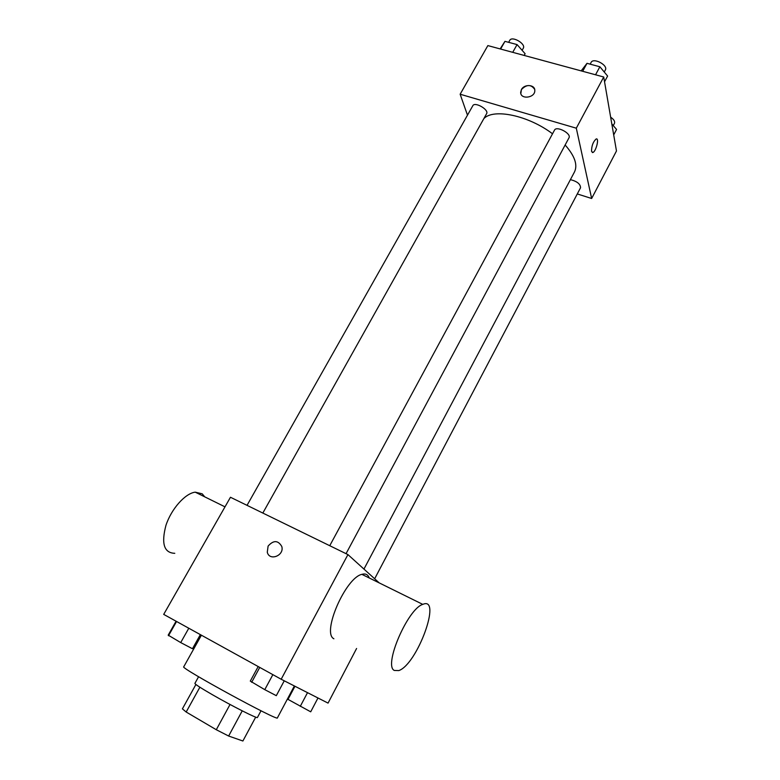 <?xml version="1.0" encoding="UTF-8"?>
<svg xmlns="http://www.w3.org/2000/svg" width="780" height="780" viewBox="0 0 780 780"><rect width="100%" height="100%" fill="white"/><g stroke="black" fill="none" stroke-linecap="round" stroke-linejoin="round"><path stroke-width="1.17" d="M255.694 717.142L242.892 741L228.637 736.027L216.294 729.729L186.176 712.023L182.403 708.854L195.897 684.489M199.885 687.219L186.176 712.023M230.032 704.476L216.294 729.729M261.017 710.775L257.419 717.493C257.839 719.053 231.797 705.91 212.228 694.609C200.811 688.009 195.039 684.274 194.893 683.407L198.588 676.738M242.239 710.853L228.637 736.027M201.406 635.203L183.739 666.812C179.254 667.505 279.25 722.026 277.397 717.883L294.372 685.961M356.587 648.482L328.048 703.111L281.18 679.243L163.703 614.386L230.461 497.26L347.939 554.59L281.18 679.243M268.106 546.068C273.517 540.043 278.08 540.179 281.785 546.468C284.564 555.526 269.471 561.512 267.277 552.23L268.106 546.068M379.187 582.875L347.939 554.59M333.889 638.781C321.506 633.009 345.637 577.629 361.891 574.353C365.498 573.319 367.955 574.529 369.281 577.99M204.75 496.86L202.215 493.818L195.224 492.16C185.211 493.36 171.366 508.823 165.955 525.33C161.109 543.631 164.053 552.962 174.788 553.312M394.29 670.449C383.331 665.447 407.901 608.595 422.789 604.383C442.309 595.667 417.271 664.404 398.814 670.585L394.29 670.449M268.106 546.078C273.526 540.053 278.08 540.179 281.785 546.478C284.573 555.535 269.48 561.512 267.286 552.24L268.106 546.078M483.834 118.638C493.418 108.166 528.343 115.411 552.523 133.78M565.139 144.992C574.743 155.932 577.863 164.911 574.49 171.941L363.948 569.088M329.745 545.717L554.492 130.143C556.51 125.512 571.721 133.595 568.971 137.845L346.047 553.673M247.036 505.352L472.816 105.719C474.796 101.39 489.274 109.765 486.603 113.695L262.831 513.055M570.414 179.634C577.073 181.33 580.457 184.041 580.544 187.756L374.654 578.779M577.288 193.947L591.649 198.49L576.303 128.193L460.142 94.224L467.483 115.167M591.649 198.49L616.473 150.969L603.72 76.996L576.303 128.193M603.72 76.996L487.861 45.591L460.142 94.224M520.835 93.522L521.401 89.593C524.277 83.743 535.197 84.503 534.807 90.558C535.09 98.036 520.328 99.811 520.669 92.284L521.401 89.583C526.597 84.308 531.014 84.22 534.661 89.339M591.542 151.339C591.562 145.889 593.092 141.775 596.125 138.986C599.518 137.524 596.066 151.671 592.849 152.5L591.542 151.339M596.661 138.947C599.225 139.357 595.706 151.817 592.839 152.5L592.312 152.529M613.704 134.891L616.561 129.441L611.812 123.922M610.642 117.175C613.87 119.379 615.137 121.436 614.455 123.347L613.265 125.609M524.16 55.429L525.115 53.732L517.072 44.587L504.962 41.35L500.136 48.916M517.072 44.587L512.723 52.328M504.962 41.35L500.614 49.042M508.638 42.325L509.74 40.365C511.992 35.578 526.198 43.865 523.273 48.253L522.112 50.32M604.539 81.783L607.61 76.04L599.869 66.768L587.008 63.316L581.158 70.883M599.869 66.768L595.55 74.782M587.008 63.316L582.689 71.302M590.167 64.165L591.113 62.419C593.414 57.301 608.361 65.237 605.358 69.966L604.256 72.023M317.977 697.983L310.703 711.818L287.41 699.056M307.515 692.659L300.271 706.358M294.967 686.264L287.947 699.475M200.353 634.627L192.465 648.736L180.716 642.583L168.197 635.144L176.085 621.221M188.789 628.241L180.716 642.583M176.563 621.484L168.49 635.739M284.252 680.803L276.305 695.672L264.781 689.657L250.292 681.106L258.19 666.549M272.854 674.651L264.781 689.657M259.74 667.407L251.667 682.315M224.991 506.844L195.224 492.16M361.891 574.353L422.789 604.383"/></g></svg>
